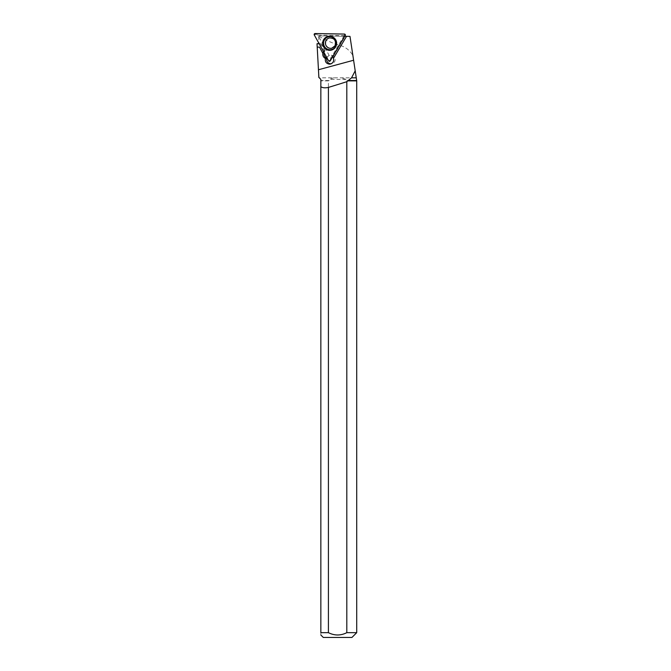 <?xml version="1.0" encoding="UTF-8"?>
<svg xmlns="http://www.w3.org/2000/svg" width="671" height="671" viewBox="0 0 671 671"><rect width="100%" height="100%" fill="white"/><g stroke="black" fill="none" stroke-linecap="round" stroke-linejoin="round"><path stroke-width="0.5" stroke-dasharray="3.35 2.52" d="M326.467 40.277A5.259 5.209 -103.2 0 0 332.153 48.111A5.259 5.209 -103.2 0 0 336.02 41.795A5.259 5.209 -103.2 0 0 326.467 40.277M344.164 35.571L330.753 58.268L317.928 35.118L344.164 35.571L345.079 34.85L345.221 35.496M317.928 35.118L315.11 33.55M330.753 58.268L330.098 60.205L328.614 60.826M319.094 36.209C323.053 38.859 328.832 41.577 336.448 44.37C344.257 45.989 349.742 49.746 352.912 55.659L349.994 36.393L319.581 35.857L318.641 36.519L319.321 35.857L344.751 36.301M352.912 55.659L356.259 77.828L319.287 77.828L318.842 77.383M318.641 36.519L319.019 43.506M356.36 78.499L356.259 77.828M356.36 80.52L346.043 80.52L346.043 79.413L341.547 77.828M328.413 632.669L328.413 80.881L320.847 80.881L320.847 632.669L328.413 632.669M356.72 80.881L346.043 80.52M333.68 77.828L329.184 79.413L329.184 80.52L320.847 80.52L320.847 79.379L319.287 77.828M346.815 80.881L346.815 632.669L356.72 632.669M329.184 80.52L328.413 80.881M323.296 637.45L351.94 637.45M320.847 632.669C320.847 635.714 320.847 635.714 320.847 632.669M346.555 36.326L333.462 58.335M332.631 56.809A4.303 4.261 76.8 0 0 332.564 56.741L344.642 36.293M319.178 43.791L323.523 51.633M332.564 56.741L333.412 56.205A4.303 4.261 -103.2 0 0 326.878 57.689M326.97 57.865A4.303 4.261 76.8 0 1 335.165 59.04A4.303 4.261 76.8 0 1 331.164 63.795M332.556 56.406L344.449 36.293M323.724 51.29L324.244 50.837L320.352 43.741L319.614 43.8M333.412 56.205L345.171 36.301M319.144 43.498L320.352 43.741M321.208 43.54L325.1 50.635L324.244 50.837M325.1 50.635L324.638 51.407A4.781 4.739 -103.2 0 0 324.11 52.699M346.043 79.413L329.184 79.413M344.424 34.062L345.079 34.85M314.28 34.959L315.773 34.338M330.241 60.851L330.098 60.205M331.692 36.561A6.936 6.869 76.8 0 1 334.485 48.404M329.738 37.861L329.419 37.937A5.259 5.209 76.8 0 1 335.097 45.771A5.259 5.209 76.8 0 1 331.826 48.186L332.153 48.111M324.638 51.407L323.539 51.667M334.401 48.48L335.794 46.802C337.739 42.105 336.406 38.7 331.793 36.586L331.591 36.528M330.467 64.03L331.91 63.686"/><path stroke-width="1.01" d="M344.424 34.062L315.11 33.55A0.948 0.939 -103.2 0 0 314.28 34.959L328.614 60.826A0.948 0.939 -103.2 0 0 330.241 60.851L345.221 35.496A0.948 0.939 -103.2 0 0 344.424 34.062M323.64 39.664A7.054 6.987 -103.2 0 0 334.401 48.48A7.054 6.987 -103.2 0 0 331.591 36.528A7.054 6.987 -103.2 0 0 323.64 39.664M351.554 77.828L356.259 77.828L355.202 70.824L351.554 77.828L346.815 81.694A158.314 20.843 -15.1 0 1 328.413 87.406C325.116 88.136 322.592 87.901 320.847 86.71L320.847 79.379L318.876 77.408L317.022 43.749L319.178 43.791M319.019 43.506L317.022 43.749M344.751 36.301L349.994 36.393L355.202 70.824M346.555 36.326L333.462 58.335C334.141 61.145 333.126 63.04 330.442 64.039L329.394 64.148C326.215 63.594 324.89 61.715 325.418 58.494L325.032 58.268C323.271 57.069 322.533 55.399 322.818 53.269L319.497 47.155L322.818 53.269M319.497 47.155L317.19 47.121M356.259 77.828L356.72 80.881L356.72 632.669L346.815 632.669L346.815 81.694M348.501 80.52L356.36 80.52M328.413 87.406L328.413 632.669L320.847 632.669L320.847 86.71M348.249 80.881L356.72 80.881M356.72 632.669L351.94 637.45L323.296 637.45L320.847 635.001M346.815 632.669C340.717 635.747 334.586 635.747 328.413 632.669C334.552 635.739 340.683 635.739 346.815 632.669M320.847 632.669C320.847 635.714 320.847 635.714 320.847 632.669M332.631 56.809A4.303 4.261 76.8 0 1 333.537 58.209M317.207 47.104L319.555 47.146M323.523 51.633L323.489 51.684A4.781 4.739 -103.2 0 0 322.902 53.252M326.878 57.689A4.303 4.261 -103.2 0 0 326.668 58.201L325.418 58.494M331.164 63.795A4.303 4.261 76.8 0 1 326.97 57.865M324.11 52.699A4.781 4.739 -103.2 0 0 326.291 57.974L325.032 58.268M330.241 60.851L345.221 35.496L344.424 34.062L315.11 33.55L314.28 34.959L328.614 60.826L330.241 60.851M334.485 48.404A6.936 6.869 76.8 0 1 323.196 44.806A6.936 6.869 76.8 0 1 331.692 36.561M335.609 46.567A6.542 6.475 -103.2 0 0 330.124 36.662A6.542 6.475 -103.2 0 0 324.387 46.366A6.542 6.475 -103.2 0 0 335.609 46.567M331.826 48.186A5.259 5.209 76.8 0 1 326.14 40.352A5.259 5.209 76.8 0 1 329.419 37.937C334.493 38.004 336.364 40.621 335.03 45.813L331.826 48.186M318.431 69.759L353.6 60.247M318.851 77.492L318.683 74.347"/></g></svg>

